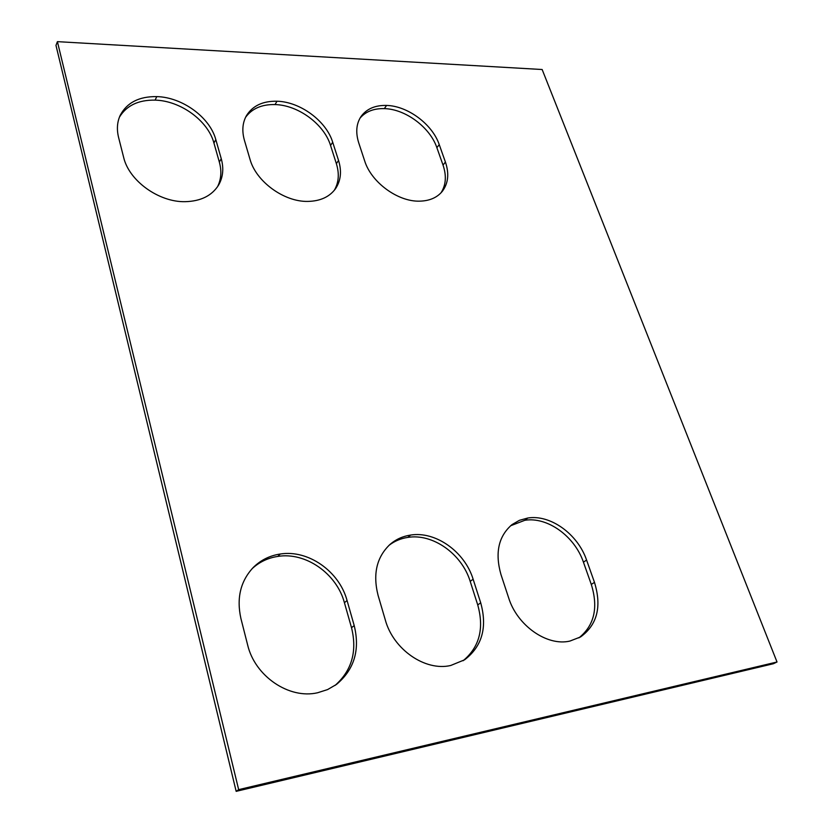 <?xml version="1.0" encoding="UTF-8"?>
<svg xmlns="http://www.w3.org/2000/svg" width="833" height="833" viewBox="0 0 833 833"><rect width="100%" height="100%" fill="white"/><g stroke="black" fill="none" stroke-linecap="round" stroke-linejoin="round"><path stroke-width="1.25" d="M777.022 661.996L542.148 69.514L57.404 41.65L238.665 789.642L777.022 661.996L773.388 663.734L236.166 791.35L238.665 789.642M236.166 791.35L55.978 45.398L57.404 41.65M119.411 117.193C126.501 105.541 138.393 99.856 155.073 100.127L155.073 100.127C180.615 100.699 208.073 120.806 213.925 143.005L219.339 162.071C221.807 171.025 221.224 179.22 217.569 186.675M221.255 158.739C223.931 168.464 223.046 177.242 218.6 185.072C211.915 195.724 200.774 201.263 185.155 201.68C158.936 202.325 128.969 180.823 123.628 157.302L118.588 137.476C116.61 129.407 117.141 122.055 120.171 115.391C126.908 102.615 139.111 96.357 156.791 96.607C182.396 97.211 209.937 117.401 215.82 139.642L221.255 158.739L219.339 162.071M156.802 96.607L155.084 100.127L156.791 96.607M307.866 201.409L307.846 201.409C284.126 202.013 255.96 181.563 249.962 159.165L244.413 140.277C241.789 130.937 242.486 122.701 246.485 115.589C252.711 105.729 262.884 100.939 277.014 101.23C300.276 101.761 326.286 121.014 332.7 142.245L338.552 160.477C341.884 171.306 340.853 180.74 335.47 188.779C329.472 196.932 320.268 201.149 307.866 201.409M245.579 117.307C252.014 108.529 261.822 104.281 275.015 104.573L275.025 104.573C298.224 105.062 324.162 124.252 330.545 145.452L336.365 163.643C339.468 173.649 338.781 182.531 334.304 190.299M275.015 104.573L277.014 101.23L275.025 104.573M419.332 201.159L419.322 201.159C397.747 201.732 371.185 182.24 364.656 160.863L358.721 142.828C355.504 132.52 356.274 123.753 361.022 116.516C366.603 108.852 375.11 105.156 386.554 105.437C407.774 105.906 432.41 124.304 439.241 144.619L445.416 162.05C449.341 173.681 448.279 183.479 442.229 191.434C436.961 197.744 429.318 200.992 419.332 201.159M360.002 118.171C365.677 111.528 373.788 108.352 384.325 108.623L384.325 108.623C405.515 109.05 430.088 127.407 436.877 147.68L443.031 165.08C446.675 175.825 445.988 185.093 440.959 192.881M386.564 105.437L384.336 108.623L386.554 105.437M527.789 518.022L519.417 520.323L512.035 524.592C498.519 536.171 494.823 552.81 500.956 574.51L508.63 597.802C517.168 625.552 547.021 646.502 569.897 641.077L580.549 636.953C597.271 624.833 601.915 606.632 594.481 582.361L586.578 560.057C577.758 534.015 550.332 514.284 527.789 518.022L524.821 520.292L510.587 525.769M578.904 637.88C594.345 625.468 598.479 607.642 591.295 584.422L594.481 582.361M524.821 520.292C547.312 516.543 574.666 536.202 583.433 562.181L591.295 584.422M378.057 595.272L385.315 619.981C393.301 649.459 425.194 671.513 450.695 665.494L464.616 659.798C482.13 646.377 487.492 627.384 480.703 602.821L473.123 579.216C464.72 551.654 435.576 530.954 410.565 535.067L410.554 535.078C402.808 536.233 396.029 539.284 390.198 544.251C376.724 556.892 372.674 573.895 378.057 595.272M463.096 660.746C479.444 647.147 484.317 628.54 477.736 604.925L480.703 602.821M388.876 545.448C394.415 541.148 400.725 538.462 407.816 537.4L407.837 537.4C432.785 533.266 461.857 553.903 470.197 581.382L477.736 604.925M317.665 692.744L317.644 692.754C289.061 699.449 254.825 676.177 247.588 644.763L240.893 618.43C236.426 598.084 240.529 581.111 253.222 567.512C260.687 560.12 269.684 555.621 280.211 554.028L280.232 554.028C308.137 549.468 339.239 571.251 347.059 600.499L354.202 625.583C360.179 649.979 354.254 669.607 336.449 684.445L327.567 689.589L317.665 692.744M335.085 685.413C351.859 670.523 357.336 651.291 351.526 627.718L354.202 625.583M252.066 568.731C259.323 562.015 267.903 557.912 277.805 556.423L277.816 556.413C305.649 551.842 336.647 573.541 344.425 602.717L351.526 627.718M213.925 143.005L215.82 139.642M336.365 163.643L338.552 160.477M330.545 145.452L332.7 142.245M443.031 165.08L445.416 162.05M436.877 147.68L439.241 144.619M524.811 520.292L527.778 518.032M583.433 562.181L586.578 560.057M470.197 581.382L473.123 579.216M407.837 537.4L410.565 535.067M407.816 537.4L410.554 535.078M344.425 602.717L347.059 600.499M277.816 556.413L280.232 554.028M277.805 556.423L280.211 554.028"/></g></svg>
